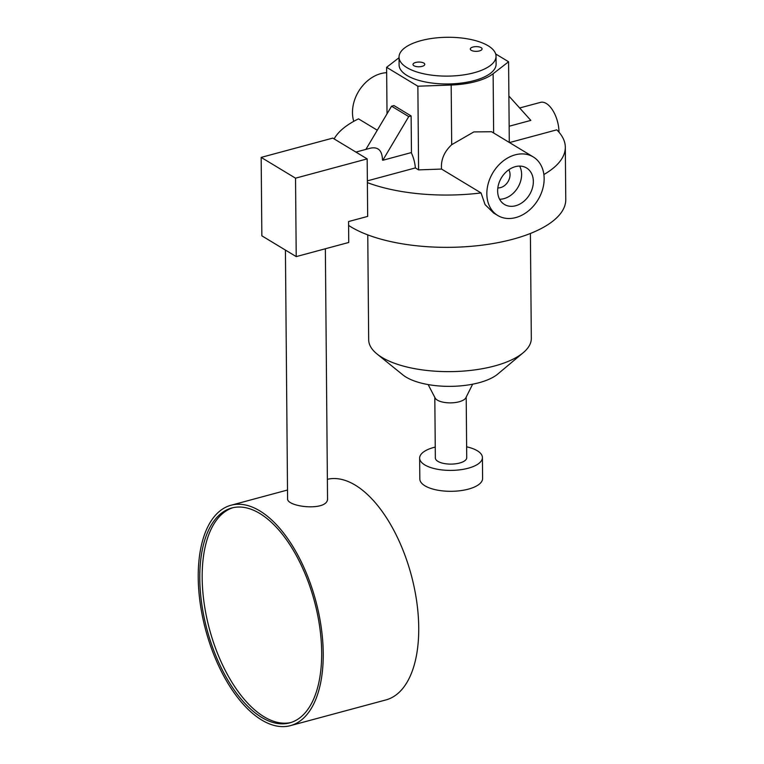<?xml version="1.0" encoding="UTF-8"?>
<svg xmlns="http://www.w3.org/2000/svg" width="764" height="764" viewBox="0 0 764 764"><rect width="100%" height="100%" fill="white"/><g stroke="black" fill="none" stroke-linecap="round" stroke-linejoin="round"><path stroke-width="1.15" d="M411.242 152.599A22.824 11.393 74.9 0 1 415.368 167.927L418.596 169.875L441.554 169.064C440.742 159.924 444.123 151.807 451.696 144.702L473.871 131.905L491.586 131.742L533.205 156.906A34.237 26.31 -58.8 0 1 538.009 199.824A34.237 26.31 -58.8 0 1 497.775 215.505A34.237 26.31 -58.8 0 1 486.964 196.51A34.237 26.31 -58.8 0 1 486.84 193.922A34.237 26.31 -58.8 0 1 502.846 161.261A34.237 26.31 -58.8 0 1 533.205 156.906M399.037 57.711L386.613 67.318L417.86 86.208L418.596 169.875M386.613 67.318L387.023 113.836M411.127 115.947L408.74 116.586L382.802 160.268L411.452 152.552L411.127 115.947L393.947 105.556L391.56 106.196L365.899 149.391M417.86 86.208L451.18 85.033A51.36 20.561 -0.5 0 0 493.124 73.736L508.585 61.769L495.674 53.957M508.585 61.769L509.292 142.448M519.654 107.982L540.549 102.357A22.824 11.393 74.9 0 1 558.981 132.201M509.493 142.572L556.765 129.842A116.987 46.833 -0.5 0 1 565.312 147.194A116.987 46.833 -0.5 0 1 543.872 174.536M367.36 180.858L415.368 167.927M355.919 152.084L370.464 148.168C378.228 146.593 382.229 150.565 382.477 160.068L382.802 160.268M367.369 182.615A116.987 46.833 -0.5 0 0 481.053 192.939L441.554 169.064M377.292 130.214L358.507 118.859A116.987 46.833 -0.5 0 0 334.126 138.905M348.604 225.418A116.987 46.833 -0.5 0 0 480.327 245.378A116.987 46.833 -0.5 0 0 565.771 199.48L565.312 147.194M367.761 234.882L368.678 339.789A81.318 32.556 -0.5 0 0 376.977 353.942A81.318 32.556 -0.5 0 0 450.282 371.629A81.318 32.556 -0.5 0 0 523.273 352.662A81.318 32.556 -0.5 0 0 531.314 338.366L530.397 233.459M376.977 353.942L402.829 374.866A52.783 21.134 -0.5 0 0 450.407 386.355A52.783 21.134 -0.5 0 0 497.784 374.045L523.273 352.662M428.146 384.578L435.136 397.987A15.691 6.284 -0.5 0 0 450.559 402.876A15.691 6.284 -0.5 0 0 465.887 397.719L472.649 384.187M434.811 397.366L435.346 457.961A15.691 6.284 -0.5 0 0 451.094 464.111A15.691 6.284 -0.5 0 0 466.728 457.693L466.202 397.099M435.251 447.083A31.391 12.568 -0.5 0 0 419.646 458.104A31.391 12.568 -0.5 0 0 451.142 470.395A31.391 12.568 -0.5 0 0 482.418 457.55A31.391 12.568 -0.5 0 0 477.299 450.75A31.391 12.568 -0.5 0 0 466.632 446.806M419.646 458.104L419.828 479.018A31.391 12.568 -0.5 0 0 451.323 491.309A31.391 12.568 -0.5 0 0 482.6 478.465L482.418 457.55M481.053 192.939L485.054 204.59L493.573 212.965L497.775 215.505M399.028 57.119L399.094 64.969A48.504 19.415 -0.5 0 0 447.771 83.964A48.504 19.415 -0.5 0 0 496.103 64.119L496.037 56.278A48.504 19.415 -0.5 0 0 488.12 45.764A48.504 19.415 -0.5 0 0 433.599 38.2A48.504 19.415 -0.5 0 0 399.028 57.119A48.504 19.415 -0.5 0 0 447.704 76.114A48.504 19.415 -0.5 0 0 496.037 56.278M415.654 62.467A5.902 2.359 179.5 0 1 421.68 62.314A5.902 2.359 179.5 0 1 424.784 64.367A5.902 2.359 179.5 0 1 418.901 66.774A5.902 2.359 179.5 0 1 412.99 64.462A5.902 2.359 179.5 0 1 415.654 62.467M472.954 47.034A5.902 2.359 179.5 0 1 478.98 46.881A5.902 2.359 179.5 0 1 482.084 48.934A5.902 2.359 179.5 0 1 476.201 51.341A5.902 2.359 179.5 0 1 470.29 49.03A5.902 2.359 179.5 0 1 472.954 47.034M353.751 121.342A34.237 26.31 -58.8 0 1 352.605 115.288A34.237 26.31 -58.8 0 1 352.481 112.7A34.237 26.31 -58.8 0 1 386.66 72.695M515.318 166.667A21.325 16.388 -58.8 0 1 526.53 167.956A21.325 16.388 -58.8 0 1 529.519 194.686A21.325 16.388 -58.8 0 1 504.46 204.456A21.325 16.388 -58.8 0 1 498.596 184.258A21.325 16.388 -58.8 0 1 515.318 166.667M408.74 116.586L391.56 106.196M509.149 126.232L530.827 120.397L508.891 96.025M519.644 166.084A21.325 16.388 -58.8 0 1 503.934 198.659A21.325 16.388 -58.8 0 1 499.599 199.242M497.841 187.896A11.412 8.767 121.2 0 0 508.003 181.679A11.412 8.767 121.2 0 0 508.786 169.789M296.222 256.608L348.747 242.465L348.565 221.55L367.665 216.403L367.169 158.883L332.789 138.103L261.164 157.394L261.851 235.828L296.222 256.608L295.534 178.174L261.164 157.394M295.534 178.174L367.169 158.883M325.359 248.768L327.536 498.3C328.883 511.804 286.462 507.21 287.589 498.644L285.421 250.076M198.229 577.66A114.132 56.966 74.9 0 1 231.043 505.233A114.132 56.966 74.9 0 1 315.723 600.628A114.132 56.966 74.9 0 1 290.406 725.647A114.132 56.966 74.9 0 1 198.229 577.66M327.374 479.305A114.132 56.966 74.9 0 1 411.443 575.731A114.132 56.966 74.9 0 1 385.906 699.929L290.406 725.647M199.786 578.606A111.277 55.543 74.9 0 1 231.778 507.984A111.277 55.543 74.9 0 1 314.348 600.991A111.277 55.543 74.9 0 1 289.661 722.887A111.277 55.543 74.9 0 1 199.786 578.606M290.845 722.543A111.277 55.543 74.9 0 1 202.173 577.966A111.277 55.543 74.9 0 1 232.982 507.688M451.18 85.033L451.696 144.702M493.124 73.736L493.639 132.984M231.043 505.233L287.512 490.02"/></g></svg>
